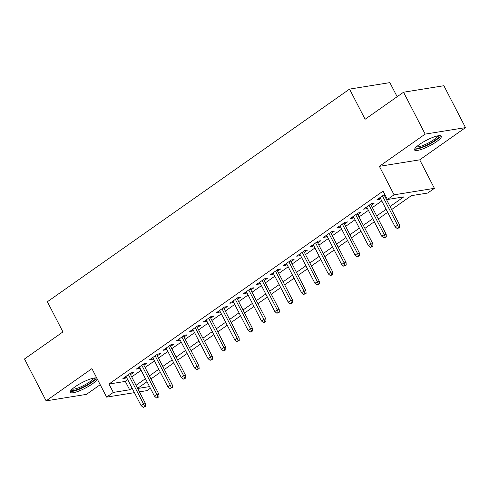 <?xml version="1.0" encoding="UTF-8"?>
<svg xmlns="http://www.w3.org/2000/svg" width="490" height="490" viewBox="0 0 490 490"><rect width="100%" height="100%" fill="white"/><g stroke="black" fill="none" stroke-linecap="round" stroke-linejoin="round"><path stroke-width="0.73" d="M96.897 378.286A15.049 3.197 152.7 0 0 75.166 386.751A15.049 3.197 152.7 0 0 70.297 392.288A15.049 3.197 152.7 0 0 78.572 391.179A15.049 3.197 152.7 0 0 92.169 384.019A15.049 3.197 152.7 0 0 97.118 378.715M436.455 141.726A15.049 3.197 152.7 0 0 441.331 136.189A15.049 3.197 152.7 0 0 433.05 137.298A15.049 3.197 152.7 0 0 419.452 144.464A15.049 3.197 152.7 0 0 414.577 149.995A15.049 3.197 152.7 0 0 422.852 148.887A15.049 3.197 152.7 0 0 436.455 141.726M150.369 388.227L146.951 390.634L139.417 391.847M397.151 96.72L389.869 82.62L349.541 89.106L47.371 301.754L62.941 331.92L24.5 358.968L46.121 400.863L86.454 394.37L100.205 384.699M349.541 89.106L365.105 119.266L403.546 92.218L443.879 85.726L465.5 127.621L425.167 134.107L379.376 166.331L394.076 194.818L434.41 188.332L427.727 193.036L411.373 195.663L391.639 209.555M379.376 166.331L419.71 159.844L465.5 127.621M419.71 159.844L434.41 188.332M403.546 92.218L425.167 134.107M130.536 374.636L133.648 372.449L130.922 372.884L122.898 378.531L125.624 378.096L126.567 377.429M143.907 365.228L147.012 363.041L144.293 363.476L136.269 369.123L138.995 368.682L139.938 368.021M157.272 355.82L160.383 353.627L157.657 354.068L149.64 359.715L152.365 359.274L153.309 358.607M170.643 346.412L173.754 344.219L171.028 344.66L163.011 350.301L165.736 349.866L166.68 349.199M184.013 336.998L187.125 334.811L184.399 335.252L176.375 340.893L179.101 340.458L180.05 339.791M197.384 327.59L200.496 325.403L197.77 325.838L189.746 331.485L192.472 331.044L193.421 330.382M210.755 318.182L213.867 315.989L211.141 316.43L203.117 322.077L205.843 321.636L206.792 320.974M224.126 308.774L227.238 306.581L224.512 307.022L216.488 312.669L219.214 312.228L220.163 311.56M237.497 299.359L240.608 297.173L237.883 297.614L229.859 303.255L232.585 302.82L233.528 302.152M250.868 289.951L253.979 287.765L251.254 288.2L243.23 293.847L245.956 293.412L246.899 292.744M264.239 280.543L267.35 278.357L264.625 278.792L256.601 284.439L259.326 283.998L260.27 283.336M277.61 271.135L280.715 268.943L277.989 269.384L269.972 275.031L272.697 274.59L273.641 273.922M290.974 261.727L294.086 259.535L291.36 259.976L283.343 265.617L286.068 265.182L287.011 264.514M304.345 252.313L307.457 250.127L304.731 250.568L296.713 256.209L299.433 255.774L300.382 255.106M317.716 242.905L320.827 240.719L318.102 241.154L310.078 246.801L312.804 246.36L313.753 245.698M331.087 233.497L334.198 231.311L331.473 231.746L323.449 237.393L326.175 236.952L327.124 236.29M344.458 224.089L347.569 221.897L344.844 222.338L336.82 227.985L339.546 227.544L340.495 226.876M357.829 214.681L360.94 212.489L358.215 212.93L350.191 218.571L352.916 218.136L353.86 217.468M371.2 205.267L374.311 203.081L371.585 203.515L363.562 209.163L366.287 208.728L367.231 208.06M390.071 206.517L403.742 196.894L387.394 199.522L383.07 191.143L108.976 384.038L125.33 381.41L127.743 379.707M131.712 376.914L141.114 370.299M145.083 367.506L154.485 360.891M158.454 358.098L167.856 351.477M171.819 348.69L181.227 342.069M185.189 339.276L194.597 332.661M198.56 329.868L207.968 323.253M211.931 320.46L221.339 313.839M225.302 311.052L234.704 304.431M238.673 301.644L248.075 295.023M252.044 292.23L261.446 285.615M265.415 282.822L274.817 276.207M278.786 273.414L288.187 266.793M292.15 264.006L301.558 257.385M305.521 254.592L314.929 247.977M318.892 245.184L328.3 238.569M332.263 235.776L341.671 229.155M345.634 226.368L355.036 219.747M359.005 216.96L368.407 210.339M372.376 207.546L381.777 200.931M385.746 198.138L386.426 197.66M384.693 194.291L376.933 199.755L379.658 199.314L380.601 198.652M384.57 195.859L385.25 195.375M134.425 392.649L106.618 397.121L91.912 368.633L46.121 400.863M106.618 397.121L113.3 392.416L129.654 389.783L132.067 388.086M108.976 384.038L113.3 392.416M387.394 199.522L394.076 194.818M137.684 388.49L149.524 386.592M387.67 212.348L378.268 218.963M374.299 221.756L364.897 228.377M360.934 231.164L351.526 237.785M347.563 240.572L338.155 247.193M334.192 249.986L324.784 256.601M320.821 259.394L311.413 266.009M307.451 268.802L298.049 275.423M294.08 278.21L284.678 284.831M280.709 287.624L271.307 294.239M267.338 297.032L257.936 303.647M253.967 306.44L244.565 313.061M240.602 315.848L231.194 322.469M227.231 325.256L217.823 331.877M213.861 334.67L204.453 341.285M200.49 344.078L191.082 350.693M187.119 353.486L177.717 360.107M173.748 362.894L164.346 369.515M160.377 372.308L150.975 378.923M147.006 381.716L137.604 388.331M136.036 385.293L145.438 378.678M149.407 375.885L158.809 369.264M162.778 366.477L172.18 359.856M176.143 357.069L185.551 350.448M189.514 347.655L198.922 341.04M202.885 338.247L212.293 331.632M216.255 328.839L225.663 322.218M229.626 319.431L239.028 312.81M242.997 310.017L252.399 303.402M256.368 300.609L265.77 293.994M269.739 291.201L279.141 284.58M283.11 281.793L292.512 275.172M296.475 272.385L305.882 265.764M309.845 262.971L319.253 256.356M323.216 253.563L332.624 246.948M336.587 244.155L345.995 237.534M349.958 234.747L359.366 228.126M363.329 225.333L372.731 218.718M376.7 215.925L386.102 209.31M125.33 381.41L129.654 389.783M379.095 198.23L379.658 199.314M365.724 207.638L366.287 208.728M352.359 217.052L352.916 218.136M338.988 226.46L339.546 227.544M325.617 235.868L326.175 236.952M312.246 245.276L312.804 246.36M298.875 254.684L299.433 255.774M285.505 264.098L286.068 265.182M272.134 273.506L272.697 274.59M258.763 282.914L259.326 283.998M245.392 292.322L245.956 293.412M232.027 301.736L232.585 302.82M218.656 311.144L219.214 312.228M205.286 320.552L205.843 321.636M191.915 329.96L192.472 331.044M178.544 339.368L179.101 340.458M165.173 348.782L165.736 349.866M151.802 358.19L152.365 359.274M138.431 367.598L138.995 368.682M125.06 377.006L125.624 378.096M398.603 227.666L397.268 228.603L399.693 227.489L398.603 227.666L397.574 225.18L395.167 226.87L380.044 197.568M382.451 195.871L397.574 225.18L399.54 224.861L384.007 194.775M399.693 227.489L399.54 224.861M395.167 226.87L397.268 228.603M438.783 135.699A13.028 2.768 -27.3 0 1 434.618 140.569A13.028 2.768 -27.3 0 1 422.656 146.841A13.028 2.768 -27.3 0 1 415.649 147.637M416.518 146.773A12.06 2.56 152.7 0 0 433.644 139.822A12.06 2.56 152.7 0 0 437.576 135.908M414.632 149.07A14.957 3.179 152.7 0 0 435.708 140.397A14.957 3.179 152.7 0 0 440.541 135.699M94.503 377.986A13.028 2.768 -27.3 0 1 78.841 388.956A13.028 2.768 -27.3 0 1 71.362 389.93M72.238 389.066A12.06 2.56 152.7 0 0 78.712 387.749A12.06 2.56 152.7 0 0 93.296 378.2M70.352 391.363A14.957 3.179 152.7 0 0 78.229 389.679A14.957 3.179 152.7 0 0 96.254 377.992M385.232 237.074L383.897 238.011L386.322 236.897L385.232 237.074L384.209 234.588L381.802 236.284L366.673 206.976M369.08 205.279L384.209 234.588L386.169 234.275L370.636 204.183M386.322 236.897L386.169 234.275M381.802 236.284L383.897 238.011M371.861 246.482L370.526 247.425L372.951 246.305L371.861 246.482L370.838 243.996L368.431 245.692L353.302 216.384M355.709 214.687L370.838 243.996L372.798 243.683L357.265 213.591M372.951 246.305L372.798 243.683M368.431 245.692L370.526 247.425M358.49 255.89L357.155 256.834L359.58 255.719L358.49 255.89L357.467 253.41L355.06 255.1L339.931 225.792M342.339 224.102L357.467 253.41L359.427 253.091L343.9 223.005M359.58 255.719L359.427 253.091M355.06 255.1L357.155 256.834M345.119 265.304L343.784 266.242L346.21 265.127L345.119 265.304L344.096 262.818L341.689 264.508L326.56 235.2M328.968 233.51L344.096 262.818L346.056 262.499L330.53 232.413M346.21 265.127L346.056 262.499M341.689 264.508L343.784 266.242M331.748 274.712L330.413 275.65L332.839 274.535L331.748 274.712L330.726 272.226L328.318 273.922L313.19 244.614M315.597 242.918L330.726 272.226L332.685 271.913L317.159 241.821M332.839 274.535L332.685 271.913M328.318 273.922L330.413 275.65M318.377 284.12L317.042 285.064L319.468 283.943L318.377 284.12L317.355 281.634L314.948 283.33L299.819 254.022M302.226 252.326L317.355 281.634L319.315 281.321L303.788 251.229M319.468 283.943L319.315 281.321M314.948 283.33L317.042 285.064M305.013 293.528L303.671 294.472L306.103 293.357L305.013 293.528L303.984 291.048L301.577 292.738L286.454 263.43M288.855 261.74L303.984 291.048L305.95 290.729L290.417 260.637M306.103 293.357L305.95 290.729M301.577 292.738L303.671 294.472M291.642 302.936L290.3 303.88L292.732 302.765L291.642 302.936L290.613 300.456L288.206 302.146L273.083 272.838M275.49 271.148L290.613 300.456L292.579 300.137L277.046 270.051M292.732 302.765L292.579 300.137M288.206 302.146L290.3 303.88M278.271 312.351L276.936 313.288L279.361 312.173L278.271 312.351L277.242 309.864L274.835 311.554L259.712 282.246M262.119 280.556L277.242 309.864L279.208 309.545L263.675 279.459M279.361 312.173L279.208 309.545M274.835 311.554L276.936 313.288M264.9 321.759L263.565 322.696L265.99 321.581L264.9 321.759L263.871 319.272L261.47 320.968L246.341 291.66M248.749 289.964L263.871 319.272L265.837 318.959L250.304 288.867M265.99 321.581L265.837 318.959M261.47 320.968L263.565 322.696M251.529 331.166L250.194 332.11L252.62 330.989L251.529 331.166L250.506 328.68L248.099 330.376L232.971 301.068M235.378 299.372L250.506 328.68L252.466 328.367L236.933 298.275M252.62 330.989L252.466 328.367M248.099 330.376L250.194 332.11M238.158 340.575L236.823 341.518L239.249 340.403L238.158 340.575L237.136 338.094L234.728 339.784L219.6 310.476M222.007 308.786L237.136 338.094L239.096 337.775L223.563 307.689M239.249 340.403L239.096 337.775M234.728 339.784L236.823 341.518M224.788 349.983L223.452 350.926L225.878 349.811L224.788 349.983L223.765 347.502L221.358 349.192L206.229 319.884M208.636 318.194L223.765 347.502L225.725 347.183L210.198 317.097M225.878 349.811L225.725 347.183M221.358 349.192L223.452 350.926M211.417 359.397L210.081 360.334L212.507 359.219L211.417 359.397L210.394 356.91L207.987 358.607L192.858 329.298M195.265 327.602L210.394 356.91L212.354 356.598L196.827 326.505M212.507 359.219L212.354 356.598M207.987 358.607L210.081 360.334M198.046 368.805L196.711 369.748L199.136 368.627L198.046 368.805L197.023 366.318L194.616 368.015L179.487 338.706M181.894 337.01L197.023 366.318L198.983 366.005L183.456 335.913M199.136 368.627L198.983 366.005M194.616 368.015L196.711 369.748M184.681 378.213L183.34 379.156L185.771 378.041L184.681 378.213L183.652 375.726L181.245 377.423L166.116 348.114M168.523 346.424L183.652 375.726L185.612 375.413L170.085 345.321M185.771 378.041L185.612 375.413M181.245 377.423L183.34 379.156M171.31 387.621L169.969 388.564L172.4 387.449L171.31 387.621L170.281 385.14L167.874 386.83L152.751 357.522M155.159 355.832L170.281 385.14L172.247 384.822L156.714 354.736M172.4 387.449L172.247 384.822M167.874 386.83L169.969 388.564M157.939 397.035L156.598 397.972L159.03 396.857L157.939 397.035L156.91 394.548L154.503 396.238L139.381 366.93M141.788 365.24L156.91 394.548L158.876 394.23L143.343 364.144M159.03 396.857L158.876 394.23M154.503 396.238L156.598 397.972M144.568 406.443L143.233 407.38L145.659 406.265L144.568 406.443L143.539 403.956L141.138 405.653L126.01 376.345M128.417 374.648L143.539 403.956L145.506 403.644L129.972 373.552M145.659 406.265L145.506 403.644M141.138 405.653L143.233 407.38"/></g></svg>
